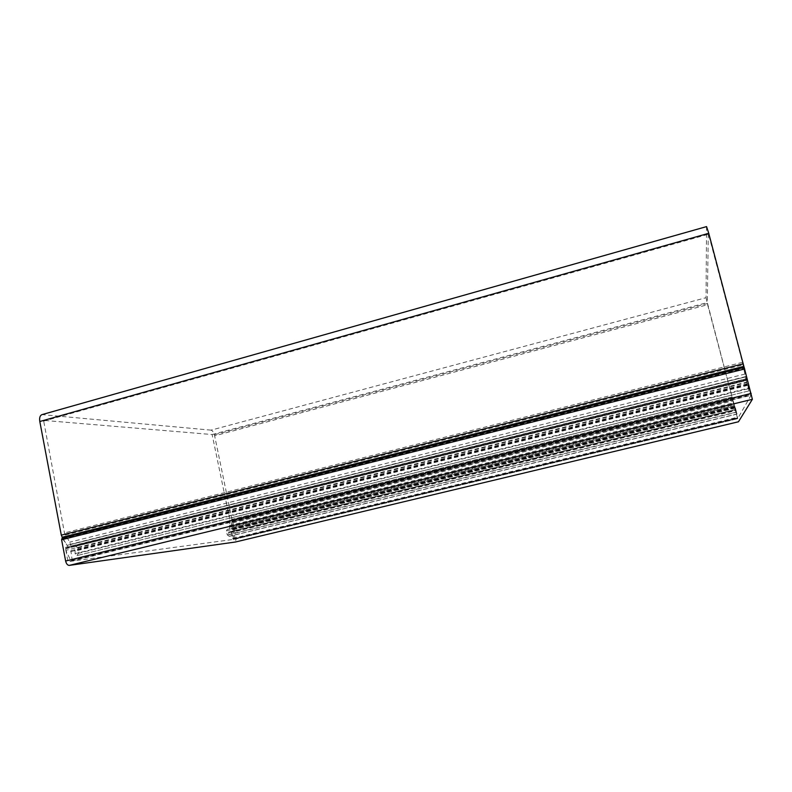 <?xml version="1.0" encoding="UTF-8"?>
<svg xmlns="http://www.w3.org/2000/svg" width="792" height="792" viewBox="0 0 792 792"><rect width="100%" height="100%" fill="white"/><g stroke="black" fill="none" stroke-linecap="round" stroke-linejoin="round"><path stroke-width="0.59" stroke-dasharray="3.96 2.97" d="M751.232 394.941L737.659 418.681L234.828 539.223L68.558 561.597L751.232 394.941L750.984 393.772L67.825 560.726L68.558 561.597M234.828 539.223L232.967 528.739L231.769 528.878L231.482 527.482L231.967 522.225L232.195 521.74L232.947 522.769L236.174 538.332L235.531 541.995M234.986 538.491L737.431 417.948L737.649 418.681L234.868 539.213M744.183 367.399L750.984 393.772M737.431 417.948L732.541 399.604L738.451 421.78L235.59 541.966M62.192 538.184L67.152 545.361L67.686 548.183L65.686 548.411L65.855 550.321L70.686 560.488L750.786 394.357L750.955 395.386L747.717 383.714L748.46 388.169L75.131 553.628L76.418 555.736L749.064 390.862L748.46 388.169M67.825 560.726L65.32 547.49L67.508 547.242L67.152 545.361L62.617 538.075M734.6 407.157L232.967 528.739M65.32 547.49L746.955 378.526M67.508 547.242L746.787 378.913M750.786 394.357L746.212 376.754L67.152 545.361L746.212 376.754L744.134 367.419M706.553 226.601L706.048 297.703L211.038 430.145C212.602 430.62 213.81 432.511 214.632 435.818L231.957 519.443L231.482 527.482L734.273 405.425L737.778 418.453L735.788 410.642L231.294 532.511L230.838 531.848L228.522 532.115L228.492 532.769L735.966 410.137L735.768 409.454L735.788 410.642M734.679 406.969L231.769 528.878M749.004 390.763L746.183 380.536L75.577 546.341L746.183 380.536M75.864 546.431L77.873 547.945L79.2 550.41L78.745 553.222L76.626 555.588M735.966 410.137L736.996 414.117L735.006 406.217L229.66 529.115L734.699 406.187L732.056 396.95L229.858 519.839L212.127 434.541L43.57 420.384L64.459 532.917L69.696 542.164L71.3 546.817L75.577 546.341M735.006 406.227L227.185 529.393L226.383 530.897L227.284 534.897L229.343 536.332L228.492 532.769M746.173 380.348L742.441 362.34L708.286 233.363L707.315 302.603L732.056 396.95M734.699 406.187L227.225 529.383L735.006 406.217M231.294 532.511L233.234 539.431L233.402 530.828L232.996 529.452L231.917 529.571L231.482 527.482L734.273 405.425L707.612 304.712L214.632 435.818M706.048 297.703L707.612 304.712M75.131 553.628L75.042 550.202L70.854 550.707L72.092 559.706L71.676 561.162L70.686 560.488M211.038 430.145L42.026 414.612M229.858 519.839L229.749 528.67M747.074 380.002L67.686 548.183M747.816 381.784L65.855 550.321M233.402 530.828L735.204 409.474M231.917 529.571L734.887 407.741M63.033 538.748L744.322 368.28M236.174 538.332L737.342 418.117M232.947 522.769L732.818 400.891M231.967 522.225L732.689 400.049M77.873 547.945L746.569 382.793M229.363 534.61L736.481 412.305M42.907 414.543L706.504 226.829M708.276 233.392L43.689 420.374M212.127 434.541L707.315 302.603M65.716 548.401L747.222 379.655M72.092 559.706L750.489 393.921M70.577 551.687L748.044 384.694M747.391 384.407L75.042 550.202M70.934 550.688L747.717 383.714M748.183 388.803L78.745 553.222M746.5 379.596L71.3 546.817M65.261 535.026L743.074 364.894M745.114 374.032L69.696 542.164M43.303 421.245L708.563 234.204M742.441 362.34L64.459 532.917M707.513 303.485L212.583 435.244M229.749 518.216L731.58 395.218M229.324 525.532L733.778 402.772M735.045 406.306L227.096 529.492M226.383 530.897L735.491 407.573M227.284 534.897L736.649 412.028M229.056 536.273L736.996 413.968M228.492 532.125L735.778 409.454L228.522 532.115M230.838 531.848L735.6 409.82M232.521 538.481L737.52 417.255M233.452 538.808L737.58 417.859M734.808 407.91L232.996 529.452M232.076 521.057L732.343 398.851M731.867 397.129L231.957 519.443M65.578 548.807L747.361 380.051M747.628 385.417L75.478 551.004M746.351 378.893L70.874 546.292M745.737 376.566L70.488 544.272M229.442 527.165L734.263 404.514M233.175 529.719L734.877 408.236M732.541 399.604L232.195 521.74M71.676 561.162L750.955 395.386M233.234 539.431L737.778 418.453M43.57 420.384L708.286 233.363M65.686 548.411L747.232 379.655M70.854 550.707L747.727 383.714M749.064 390.862L76.418 555.736M736.996 414.117L229.343 536.332"/><path stroke-width="1.19" d="M738.451 421.78L752.38 399.297L744.183 367.399L62.192 538.184M235.531 541.995L69.27 565.389C67.558 565.33 66.35 563.874 65.627 561.023L61.608 539.758L62.063 538.213M708.751 233.303L706.553 226.601L41.956 414.632C39.976 415.493 39.263 417.78 39.808 421.502L708.751 233.303L744.134 367.419M62.617 538.075L61.301 535.135L39.808 421.502M61.608 539.758L744.698 368.953M65.627 561.023L751.172 393.436M69.27 565.389L752.38 399.297M235.412 542.015L738.471 421.77M61.301 535.135L743.262 363.795M743.896 366.369L62.113 537.263"/></g></svg>
